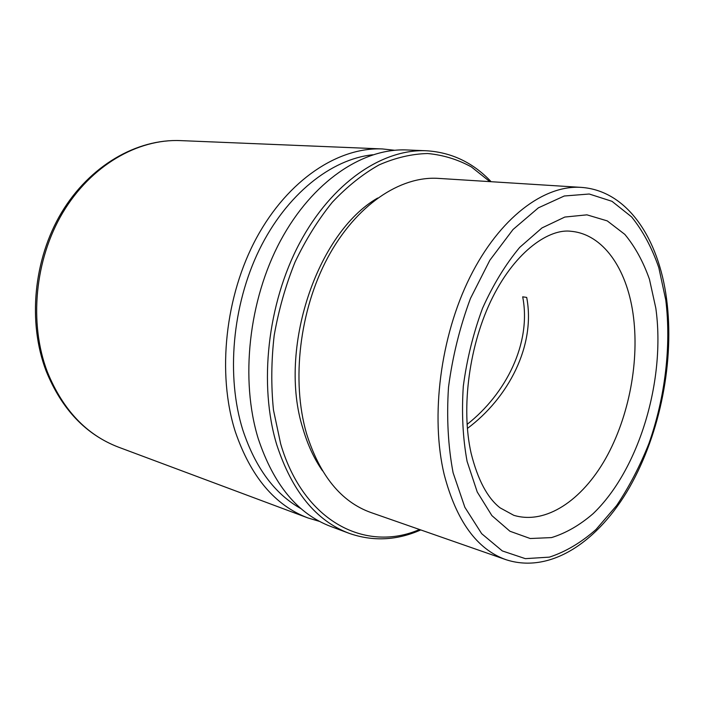 <?xml version="1.0" encoding="UTF-8"?>
<svg xmlns="http://www.w3.org/2000/svg" width="704" height="704" viewBox="0 0 704 704"><rect width="100%" height="100%" fill="white"/><g stroke="black" fill="none" stroke-linecap="round" stroke-linejoin="round"><path stroke-width="1.06" d="M372.777 154.774C331.232 159.06 286.475 194.26 259.283 249.806C232.188 305.334 226.002 376.446 242.81 429.977C255.367 467.852 274.842 494.129 301.224 508.79M491.137 181.711C473.158 162.642 451.572 152.328 426.386 150.762L406.894 149.961C362.974 147.928 312.462 181.245 280.509 240.715C248.618 300.115 240.02 379.905 258.315 438.891C273.671 484.783 297.827 513.973 330.801 526.478L349.07 533.306C372.882 541.649 396.783 540.522 420.763 529.936M426.386 150.762C382.501 148.72 331.804 182.626 299.587 243.179C267.432 303.653 258.57 384.868 276.742 444.734C292.01 491.295 316.114 520.819 349.07 533.306M489.852 181.632L471.372 166.918C457.802 159.465 443.23 154.994 427.671 153.525C411.726 153.912 395.534 157.705 379.095 164.894C362.771 174.064 347.178 186.516 332.314 202.25C318.164 219.71 305.747 239.633 295.064 262.011C285.63 285.446 278.678 309.901 274.19 335.377C271.26 360.95 271.022 385.836 273.469 410.045L280.676 443.907C303.644 522.359 366.203 552.71 419.54 529.505M377.643 198.044C316.879 232.76 277.746 349.598 302.878 428.437C307.63 444.752 314.178 458.876 322.511 470.809M581.143 187.378L438.372 178.385C400.189 175.806 356.022 205.049 327.765 257.576C299.552 310.059 291.236 380.838 306.504 433.488C319.73 475.534 341.185 501.873 370.85 512.503L505.903 559.662C550.95 574.402 598.849 540.883 629.614 487.194C660.44 432.916 674.714 360.237 666.547 298.69C658.68 238.867 627.625 190.538 581.143 187.378C543.963 184.8 499.453 217.853 469.902 277.288C440.396 336.635 430.267 416.442 444.198 474.602C456.377 520.96 476.951 549.314 505.903 559.662M394.645 150.269L382.466 148.949C338.527 146.925 288.27 179.511 256.67 237.635C225.122 295.689 216.841 373.692 235.268 431.587C250.721 476.634 274.921 505.41 307.894 517.924L319.625 521.435M467.377 428.454C508.209 398.103 535.894 345.787 526.698 297.414L522.694 296.824C531.687 343.13 505.921 393.914 467.078 424.406M453.103 472.754L464.86 507.294L481.694 533.702L502.313 550.933L525.334 558.65L549.41 557.128C565.576 551.83 581.108 542.626 596.006 529.505L616.598 505.578C629.094 486.948 639.839 466.33 648.842 443.722C665.183 397.461 671.378 345.99 665.782 300.08L658.821 267.696C651.974 247.843 642.893 230.912 631.594 216.894L611.996 201.318L589.239 194.014L564.282 195.994L538.384 207.838L513.022 229.513L489.843 260.242L470.474 298.417C459.888 326.867 452.558 356.47 448.501 387.244C446.538 417.736 448.078 446.239 453.103 472.754M467.095 461.402L477.242 491.999L491.885 515.61L509.934 531.238L530.218 538.516L551.549 537.592C565.937 533.148 579.806 525.158 593.164 513.621C639.223 469.586 665.861 379.843 655.82 308.167L649.449 279.268C643.218 261.624 635.008 246.664 624.826 234.388L607.253 220.889L586.951 214.843L564.828 217.052L541.983 227.929L519.719 247.368C505.578 264.334 493.187 284.627 482.548 308.246C473.308 333.23 466.893 359.207 463.311 386.188C461.534 412.94 462.801 438.011 467.095 461.402M513.779 515.31C545.767 524.982 581.979 500.342 605.598 458.612C629.2 416.654 639.866 360.096 632.958 313.122C626.454 268.33 603.02 234.212 571.173 231.308C549.912 228.298 516.199 250.21 492.633 297.343C469.234 343.851 460.75 407.924 471.143 453.385C477.814 479.882 487.467 498.045 500.095 507.848L513.779 515.31M47.406 372.02C62.911 409.948 86.61 434.993 118.51 447.163C85.8 434.57 61.679 409.191 46.147 371.043C27.553 322.397 33.466 259.494 61.53 212.599C89.646 165.722 136.752 138.723 180.47 140.606C137.808 138.723 91.036 165.37 62.823 212.59C34.681 259.785 28.776 323.382 47.406 372.02M118.51 447.163L307.894 517.924M180.47 140.606L382.466 148.949"/></g></svg>
